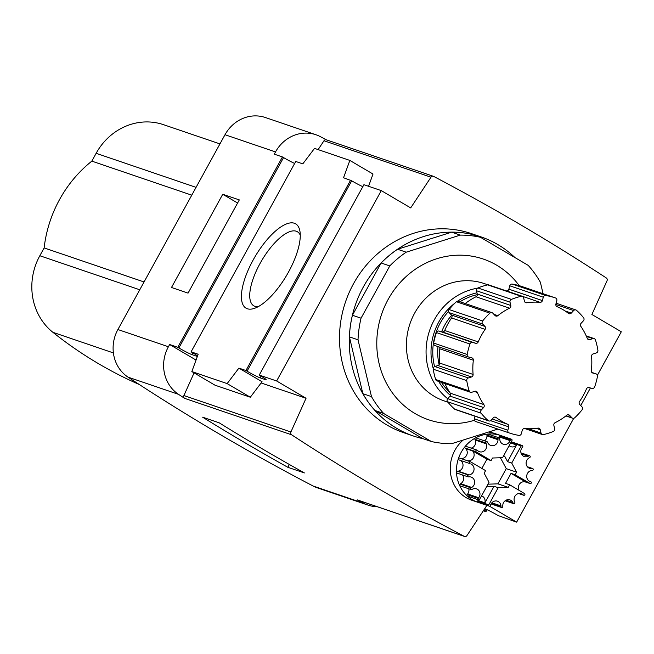 <?xml version="1.0" encoding="UTF-8"?>
<svg xmlns="http://www.w3.org/2000/svg" width="654" height="654" viewBox="0 0 654 654"><rect width="100%" height="100%" fill="white"/><g stroke="black" fill="none" stroke-linecap="round" stroke-linejoin="round"><path stroke-width="0.98" d="M171.495 287.482L188.058 293.123L239.307 199.911L222.736 194.271L171.495 287.482M237.598 203.01L222.736 194.271M287.825 467.291A2439.281 2254.281 108.8 0 1 202.626 417.178L219.188 422.819A2439.281 2254.281 108.8 0 0 304.396 472.94L287.825 467.291L289.37 464.487M481.884 468.436L486.952 459.206L472.515 450.876A5.723 5.289 108.8 0 1 473.382 457.841A5.723 5.289 108.8 0 1 467.152 460.629L460.261 458.274A5.723 5.289 108.8 0 0 466.49 455.486A5.723 5.289 108.8 0 0 465.615 448.53L465.043 447.965A0.956 0.883 108.8 0 1 465.002 446.649A35.291 32.61 -71.2 0 1 475.327 438.008A0.956 0.883 108.8 0 0 474.886 439.267L475.205 440.028A5.723 5.289 108.8 0 1 471.125 448.113M250.319 397.223L227.151 383.604L238.89 368.112L262.05 381.74L250.319 397.223L215.011 385.198L191.843 371.57L198.154 354.239L191.091 351.827L295.747 161.464L302.802 163.868L314.541 148.384L349.849 160.418L343.538 177.749L351.705 180.806A11.265 0.809 28.8 0 0 362.815 186.676M326.55 139.891A2439.281 2254.281 108.8 0 0 320.247 136.596A36.052 33.313 108.8 0 0 315.939 134.749L265.426 117.54A36.052 33.313 108.8 0 0 225.001 134.724L117.9 329.534A36.052 33.313 108.8 0 0 128.037 377.145A2439.281 2254.281 108.8 0 0 313.176 486.045A36.052 33.313 108.8 0 0 317.484 487.884L367.998 505.101A36.052 33.313 108.8 0 0 377.309 506.744M484.671 508.747L485.088 508.894A11.265 0.809 -151.2 0 1 498.16 515.573L516.644 522.145L573.746 418.282M483.633 510.316A11.265 0.809 -151.2 0 0 484.851 511.044L485.873 509.188M350.601 180.152L245.945 370.524L247.048 371.17A11.265 0.809 -151.2 0 0 260.128 377.849L265.287 379.606A11.265 0.809 -151.2 0 0 266.153 379.745A11.265 0.809 -151.2 0 0 260.357 375.707L259.254 375.053L363.91 184.69L381.29 190.608L276.634 380.98L306.039 398.27L290.899 432A2.256 2.085 108.8 0 0 291.627 434.804A2439.281 2254.281 108.8 0 0 464.258 536.337A2.256 2.085 108.8 0 0 466.956 535.552L486.895 505.379M191.091 351.827L192.194 352.481A11.265 0.809 -151.2 0 1 197.524 355.948M315.939 134.749A36.052 33.313 108.8 0 0 275.514 151.932L274.288 154.156L282.438 156.935L177.782 347.299L178.885 347.944A11.265 0.809 -151.2 0 0 191.965 354.632L197.124 356.389A11.265 0.809 -151.2 0 0 197.345 356.455M294.652 163.459A11.265 0.809 28.8 0 1 283.542 157.581L282.438 156.935M349.849 160.418L373.009 174.038L368.562 186.276M227.151 383.604L191.843 371.57M196.037 360.052L169.639 344.519L168.413 346.743A36.052 33.313 108.8 0 0 178.542 394.354A2439.281 2254.281 108.8 0 0 184.632 398.351L291.627 434.804M194.075 372.886L183.905 395.547A2.256 2.085 108.8 0 0 184.632 398.351M597.404 375.241L621.3 331.782L591.895 314.484L607.035 280.754A2.256 2.085 108.8 0 0 606.307 277.95A2439.281 2254.281 108.8 0 0 433.676 176.417A2.256 2.085 108.8 0 0 430.978 177.201L410.687 207.907L381.29 190.608M326.681 139.964A2.256 2.085 108.8 0 0 323.983 140.749L318.13 149.611M489.576 506.221L516.644 522.145M483.322 510.79L485.963 511.69L484.851 511.044M367.998 505.101A36.052 33.313 108.8 0 1 363.689 503.253A2439.281 2254.281 108.8 0 1 357.256 499.885A2.256 2.085 108.8 0 0 357.828 500.081M261.126 382.966L306.039 398.27M169.639 344.519L177.782 347.299M259.254 375.053L276.634 380.98M238.89 368.112L245.945 370.524M481.589 495.879L481.589 495.879A5.723 5.289 108.8 0 1 484.818 502.803L477.919 500.449L477.673 501.266A0.956 0.883 108.8 0 0 478.213 502.419A35.291 32.61 -71.2 0 1 477.968 502.337L471.755 500.228A35.291 32.61 -71.2 0 1 450.606 473.709A35.291 32.61 -71.2 0 1 463.155 440.052M488.538 432.041A35.291 32.61 -71.2 0 1 494.522 433.414L500.727 435.531A35.291 32.61 -71.2 0 1 500.972 435.613M413.393 435.997L403.616 432.662A105.139 97.168 -71.2 0 1 345.549 301.805A105.139 97.168 -71.2 0 1 471.428 233.617L481.205 236.952A105.139 97.168 108.8 0 0 358.915 295.919A105.139 97.168 108.8 0 0 396.774 428.37A105.139 97.168 108.8 0 0 413.393 435.997A105.139 97.168 108.8 0 0 423.056 438.695M580.744 405.554L590.407 387.969M294.349 223.243A48.911 18.353 120.5 0 1 299.924 231.214A48.911 18.353 120.5 0 1 286.665 275.301A48.911 18.353 120.5 0 1 254.578 308.312A48.911 18.353 120.5 0 1 249.444 267.282A48.911 18.353 120.5 0 1 294.349 223.243M485.963 511.69L487.05 509.703M258.207 306.677A42.976 16.129 120.5 0 1 253.801 305.827A42.976 16.129 120.5 0 1 260.856 262.041A42.976 16.129 120.5 0 1 296.237 231.214A42.976 16.129 120.5 0 1 297.374 231.737A42.976 16.129 120.5 0 1 300.26 235.178M543.09 293.736L540.359 282.209A105.106 97.135 -71.2 0 0 528.219 265.377L480.461 237.288L471.836 234.353A105.106 97.135 108.8 0 0 451.652 232.17L397.567 249.248A105.106 97.135 108.8 0 0 381.151 262.99L352.424 315.244A105.106 97.135 108.8 0 0 349.399 336.859L362.864 393.675A105.106 97.135 108.8 0 0 374.995 410.499L422.762 438.597L431.378 441.532L383.62 413.442L374.995 410.499M514.919 257.553A105.139 97.168 108.8 0 0 497.825 244.571A105.139 97.168 108.8 0 0 481.205 236.952M349.399 336.859L358.024 339.802A105.106 97.135 -71.2 0 1 361.049 318.179L352.424 315.244M358.024 339.802L371.488 396.61L362.864 393.675M383.62 413.442A105.106 97.135 -71.2 0 1 371.488 396.61M497.898 429.081L451.571 443.714A105.106 97.135 -71.2 0 1 431.378 441.532M480.461 237.288A105.106 97.135 -71.2 0 0 460.277 235.105L451.652 232.17M460.277 235.105L406.191 252.191L397.567 249.248M406.191 252.191A105.106 97.135 -71.2 0 0 389.776 265.933L381.151 262.99M389.776 265.933L361.049 318.179M492.012 312.653L458.487 301.232A2.289 2.117 108.8 0 0 456.386 301.723A71.343 65.931 108.8 0 0 449.118 309.555A2.289 2.117 108.8 0 0 449.175 312.637L451.432 315.007L484.957 326.428A2.289 2.117 108.8 0 1 485.113 329.379A63.806 58.966 108.8 0 0 478.221 341.911A2.289 2.117 108.8 0 1 475.695 343.276L472.564 342.483A2.289 2.117 108.8 0 0 469.973 344.012A71.343 65.931 108.8 0 0 467.185 354.476A2.289 2.117 108.8 0 0 468.689 357.043L471.812 357.836A2.289 2.117 108.8 0 1 473.341 360.231A63.806 58.966 108.8 0 0 473.104 374.456A2.289 2.117 108.8 0 1 471.493 376.957L468.338 377.955A2.289 2.117 108.8 0 0 466.743 380.62A71.343 65.931 108.8 0 0 469.188 390.92A2.289 2.117 108.8 0 0 471.73 392.277L474.886 391.28A2.289 2.117 108.8 0 1 477.371 392.482A63.806 58.966 108.8 0 0 483.854 404.589A2.289 2.117 108.8 0 1 483.592 407.548L481.254 410.074A2.289 2.117 108.8 0 0 481.091 413.164A71.343 65.931 108.8 0 0 488.105 420.538A2.289 2.117 108.8 0 0 491.007 420.326L493.353 417.8A2.289 2.117 108.8 0 1 496.133 417.489A63.806 58.966 108.8 0 0 507.586 424.233A2.289 2.117 108.8 0 1 508.755 426.858L507.856 430.234A2.289 2.117 108.8 0 0 509.164 432.915A71.343 65.931 108.8 0 0 509.319 432.973A71.343 65.931 108.8 0 0 518.875 435.384A2.289 2.117 108.8 0 0 521.361 433.667L522.26 430.291A2.289 2.117 108.8 0 1 524.582 428.55A63.806 58.966 108.8 0 0 537.956 428.117A2.289 2.117 108.8 0 1 540.229 429.711L541.013 433.03A2.289 2.117 108.8 0 0 543.441 434.591A71.343 65.931 108.8 0 0 553.251 431.493A2.289 2.117 108.8 0 0 554.649 428.722L553.864 425.402A2.289 2.117 108.8 0 1 555.115 422.697A63.806 58.966 108.8 0 0 566.814 415.208A2.289 2.117 108.8 0 1 569.585 415.339L571.849 417.718A2.289 2.117 108.8 0 0 574.743 417.743A71.343 65.931 108.8 0 0 582.011 409.911A2.289 2.117 108.8 0 0 581.954 406.829L579.697 404.45A2.289 2.117 108.8 0 1 579.542 401.507A63.806 58.966 -71.2 0 0 586.425 388.966A2.289 2.117 108.8 0 1 588.96 387.601L592.091 388.394A2.289 2.117 108.8 0 0 594.674 386.874A71.343 65.931 108.8 0 0 597.47 376.402A2.289 2.117 108.8 0 0 595.966 373.843L592.835 373.042A2.289 2.117 108.8 0 1 591.314 370.646A63.806 58.966 108.8 0 0 591.551 356.422A2.289 2.117 108.8 0 1 593.162 353.92L596.317 352.923A2.289 2.117 108.8 0 0 597.903 350.266A71.343 65.931 108.8 0 0 595.467 339.966A2.289 2.117 108.8 0 0 592.925 338.6L589.769 339.598A2.289 2.117 108.8 0 1 587.276 338.396A63.806 58.966 108.8 0 0 580.801 326.289A2.289 2.117 108.8 0 1 581.063 323.329L583.401 320.812A2.289 2.117 108.8 0 0 583.564 317.721A71.343 65.931 108.8 0 0 576.55 310.348A2.289 2.117 108.8 0 0 573.648 310.56L571.302 313.078A2.289 2.117 108.8 0 1 568.522 313.389A63.806 58.966 108.8 0 0 557.061 306.652A2.289 2.117 108.8 0 1 555.9 304.02L556.799 300.652A2.289 2.117 108.8 0 0 555.491 297.962A71.343 65.931 108.8 0 0 555.336 297.913A71.343 65.931 108.8 0 0 545.779 295.494A2.289 2.117 108.8 0 0 543.294 297.218L542.395 300.587A2.289 2.117 108.8 0 1 540.065 302.336A63.806 58.966 108.8 0 0 526.699 302.761A2.289 2.117 108.8 0 1 524.426 301.167L523.641 297.856A2.289 2.117 108.8 0 0 521.213 296.287A71.343 65.931 108.8 0 0 511.403 299.385A2.289 2.117 108.8 0 0 510.006 302.156L510.79 305.475A2.289 2.117 108.8 0 1 509.54 308.181A63.806 58.966 108.8 0 0 497.841 315.669A2.289 2.117 108.8 0 1 495.07 315.539L492.805 313.168A2.289 2.117 108.8 0 0 489.911 313.143A71.343 65.931 108.8 0 0 482.636 320.975A2.289 2.117 108.8 0 0 482.693 324.057L484.957 326.428M522.309 296.336L488.783 284.915A2.289 2.117 108.8 0 0 487.688 284.866A71.343 65.931 108.8 0 0 477.878 287.964A2.289 2.117 108.8 0 0 476.48 290.736L477.265 294.055A2.289 2.117 108.8 0 1 476.014 296.761A63.806 58.966 108.8 0 0 465.231 303.53M555.181 297.856L521.966 286.542A71.343 65.931 108.8 0 0 521.81 286.485A71.343 65.931 108.8 0 0 512.254 284.073A2.289 2.117 108.8 0 0 509.768 285.798L508.869 289.166A2.289 2.117 108.8 0 1 506.548 290.916A63.806 58.966 108.8 0 0 506.319 290.891M475.017 416.238L474.33 418.813A2.289 2.117 108.8 0 0 475.638 421.495A71.343 65.931 108.8 0 0 475.793 421.552A71.343 65.931 108.8 0 0 475.949 421.601M444.908 383.555A63.806 58.966 108.8 0 0 450.328 393.168A2.289 2.117 108.8 0 1 450.075 396.128L447.728 398.654A2.289 2.117 108.8 0 0 447.565 401.744A71.343 65.931 108.8 0 0 454.587 409.11A2.289 2.117 108.8 0 0 455.266 409.51L488.791 420.931M439.292 347.037A2.289 2.117 108.8 0 1 439.815 348.811A63.806 58.966 108.8 0 0 439.578 363.035A2.289 2.117 108.8 0 1 437.967 365.537L434.812 366.534A2.289 2.117 108.8 0 0 433.226 369.199A71.343 65.931 108.8 0 0 435.662 379.5A2.289 2.117 108.8 0 0 436.954 380.849L470.471 392.269M451.432 315.007A2.289 2.117 108.8 0 1 451.595 317.958A63.806 58.966 108.8 0 0 444.704 330.491A2.289 2.117 108.8 0 1 442.169 331.856L439.038 331.063A2.289 2.117 108.8 0 0 436.455 332.584A71.343 65.931 108.8 0 0 433.659 343.056A2.289 2.117 108.8 0 0 435.163 345.623L468.395 356.945M472.082 450.451L476.218 451.865L491.097 460.612L492.527 458.013L502.583 457.686L512.057 440.363A0.956 0.883 108.8 0 0 510.39 439.807L510.095 440.616A5.723 5.289 108.8 0 1 503.286 444.213A5.723 5.289 108.8 0 1 499.811 439.504L499.746 438.662A0.956 0.883 108.8 0 0 499.166 437.878L488.129 434.117A0.956 0.883 108.8 0 0 487.786 434.076A35.291 32.61 -71.2 0 1 500.482 435.45A0.956 0.883 108.8 0 0 499.354 436.046L499.059 436.856A5.723 5.289 108.8 0 1 498.675 437.706M511.518 439.21L500.482 435.45A35.291 32.61 -71.2 0 1 500.727 435.531M477.968 502.337A35.291 32.61 -71.2 0 1 467.218 495.953A0.956 0.883 108.8 0 0 467.504 496.124L478.54 499.885A0.956 0.883 108.8 0 0 479.488 499.607L489.037 482.325L484.164 473.218L485.595 470.618L470.537 461.814A0.956 0.883 108.8 0 0 469.932 463.621L459.639 460.13A5.723 5.289 108.8 0 1 462.967 466.081A5.723 5.289 108.8 0 1 458.094 471.15L457.301 471.256A0.956 0.883 108.8 0 0 457.391 473.136M478.213 502.419A0.956 0.883 108.8 0 0 478.213 502.427L489.249 506.18A0.956 0.883 108.8 0 0 490.377 505.583L490.672 504.782A5.723 5.289 108.8 0 1 497.481 501.185A5.723 5.289 108.8 0 1 500.956 505.894L501.021 506.736A0.956 0.883 108.8 0 0 502.795 506.548L502.779 505.706A5.723 5.289 108.8 0 1 509.965 499.909A5.723 5.289 108.8 0 1 512.875 502.517L513.235 503.253A0.956 0.883 108.8 0 0 514.845 502.37L514.526 501.602A5.723 5.289 108.8 0 1 515.532 495.397A5.723 5.289 108.8 0 1 521.263 493.672A5.723 5.289 108.8 0 1 522.889 494.604L523.494 495.127A0.956 0.883 108.8 0 0 524.688 493.664L509.67 484.777L505.534 483.371L511.036 473.365L515.172 474.779L516.603 472.172L511.73 463.065L521.279 445.783L511.044 442.3M477.919 500.449A5.723 5.289 108.8 0 0 478.09 499.73M478.695 497.735L467.659 493.974L467.136 494.645A0.956 0.883 108.8 0 0 467.218 495.953A35.291 32.61 -71.2 0 1 459.582 485.366A0.956 0.883 108.8 0 0 460.081 485.832L471.117 489.584A0.956 0.883 108.8 0 0 471.779 489.535L472.507 489.159A5.723 5.289 108.8 0 1 476.488 488.832A5.723 5.289 108.8 0 1 478.695 497.735L478.172 498.405A0.956 0.883 108.8 0 0 478.54 499.885M467.659 493.974A5.723 5.289 108.8 0 0 468.771 488.791M470.676 463.89A5.723 5.289 108.8 0 1 474.003 469.842A5.723 5.289 108.8 0 1 469.131 474.91L468.338 475.017A0.956 0.883 108.8 0 0 468.428 476.897L469.22 476.84A5.723 5.289 108.8 0 1 471.166 477.093A5.723 5.289 108.8 0 1 474.649 481.908A5.723 5.289 108.8 0 1 471.73 487.443L460.694 483.682L459.983 484.099A0.956 0.883 108.8 0 0 459.582 485.366A35.291 32.61 -71.2 0 1 456.484 472.286A35.291 32.61 -71.2 0 1 458.389 458.691A0.956 0.883 108.8 0 0 458.895 459.86L459.639 460.13M460.694 483.682A5.723 5.289 108.8 0 0 462.386 474.91M460.261 458.274L459.5 458.053A0.956 0.883 108.8 0 0 458.389 458.691A35.291 32.61 -71.2 0 1 465.002 446.649A0.956 0.883 108.8 0 1 465.967 446.355L477.003 450.115A0.956 0.883 108.8 0 0 476.079 451.726L476.218 451.865M527.345 466.727L532.667 468.534A0.956 0.883 108.8 0 1 532.43 470.381L531.637 470.479A5.723 5.289 108.8 0 0 526.764 475.548A5.723 5.289 108.8 0 0 530.092 481.499L530.835 481.769A0.956 0.883 108.8 0 1 530.231 483.576L515.172 474.779M532.667 468.534A0.956 0.883 108.8 0 0 532.348 468.493L527.909 467.316M520.96 452.846L529.65 455.805A0.956 0.883 108.8 0 1 529.748 457.53L529.037 457.947A5.723 5.289 108.8 0 0 526.118 463.49A5.723 5.289 108.8 0 0 529.601 468.297A5.723 5.289 108.8 0 0 531.547 468.55M529.65 455.805A0.956 0.883 108.8 0 0 528.988 455.854L528.26 456.23L521.328 453.876M511.322 441.793L522.227 445.505A0.956 0.883 108.8 0 1 522.595 446.993L522.072 447.663A5.723 5.289 108.8 0 0 524.279 456.557A5.723 5.289 108.8 0 0 528.26 456.23M522.227 445.505A0.956 0.883 108.8 0 0 521.279 445.783M489.249 506.18A0.956 0.883 108.8 0 1 488.71 505.027L498.184 487.704L508.24 487.385L509.67 484.777M471.73 487.443L471.019 487.859A0.956 0.883 108.8 0 0 471.117 489.584M509.188 445.685A5.723 5.289 108.8 0 0 510.897 446.69A5.723 5.289 108.8 0 0 516.586 445.014L510.66 442.995M530.051 483.527L525.334 481.941A5.723 5.289 108.8 0 0 519.636 483.927A5.723 5.289 108.8 0 0 518.908 490.214M470.716 461.863L467.152 460.629M499.166 437.878A0.956 0.883 108.8 0 0 497.972 438.842L497.988 439.684A5.723 5.289 108.8 0 1 490.811 445.48A5.723 5.289 108.8 0 1 487.892 442.872L487.532 442.137A0.956 0.883 108.8 0 0 485.922 443.028L486.241 443.788A5.723 5.289 108.8 0 1 485.235 450.001A5.723 5.289 108.8 0 1 479.505 451.718A5.723 5.289 108.8 0 1 477.878 450.786L477.273 450.271A0.956 0.883 108.8 0 0 477.003 450.115M487.05 441.703L476.014 437.943A0.956 0.883 108.8 0 0 475.327 438.008A35.291 32.61 -71.2 0 1 487.786 434.076A0.956 0.883 108.8 0 0 486.936 435.082L486.952 435.924A5.723 5.289 108.8 0 1 484.589 440.861M488.767 504.831L484.63 503.416L494.04 486.298L487.884 486.494L487.32 485.448M484.818 502.803L484.63 503.416M511.73 463.065L507.594 461.65L516.586 445.014M517.003 444.532L521.14 445.938M491.097 460.612L486.952 459.206M494.04 486.298L498.184 487.704M488.023 484.173L497.898 483.854L508.24 487.385M497.898 483.854L506.261 468.648L516.603 472.172M503.449 456.116L504.61 456.075L507.594 461.65M506.261 468.648L500.433 457.751M525.914 482.112L511.036 473.365M144.052 281.964L44.129 247.923L39.829 255.739A60.078 55.525 108.8 0 0 52.884 332.306A450.156 416.018 108.8 0 0 98.427 363.64A450.156 416.018 108.8 0 0 139.294 384.519M219.957 143.905L163.516 124.677A60.078 55.525 108.8 0 0 96.138 153.314L91.838 161.129L191.769 195.178M44.129 247.923A122.077 112.815 -71.2 0 1 91.838 161.129M472.515 450.876L465.615 448.53M265.287 379.606L265.573 379.075M260.128 377.849L261.069 376.124M247.048 371.17L351.705 180.806M197.124 356.389L197.41 355.858M191.965 354.632L192.914 352.907M178.885 347.944L283.542 157.581M323.983 140.749L430.978 177.201M357.256 499.885L464.258 536.337M183.905 395.547L290.899 432M275.514 151.932L225.001 134.724M363.689 503.253L313.176 486.045M178.542 394.354L128.037 377.145M168.413 346.743L117.9 329.534M474.403 420.277A84.889 78.447 -71.2 0 1 377.701 330.605A84.889 78.447 -71.2 0 1 496.713 265.213A84.889 78.447 -71.2 0 1 519.227 285.675M447.925 402.177L444.205 400.91A61.999 57.29 -71.2 0 1 409.968 323.755A61.999 57.29 -71.2 0 1 484.189 283.55L487.941 284.825M447.679 398.711A61.999 57.29 -71.2 0 1 428.354 334.619A61.999 57.29 -71.2 0 1 477.477 288.177M450.508 395.474A58.181 53.767 -71.2 0 1 438.72 381.454M433.226 368.431A58.181 53.767 -71.2 0 1 454.906 303.145M457.686 301.134A58.181 53.767 -71.2 0 1 476.979 292.82M449.723 392.269A56.277 52.009 -71.2 0 1 441.458 382.386M434.608 366.616A56.277 52.009 -71.2 0 1 448.587 311.361M460.04 301.764A56.277 52.009 -71.2 0 1 477.33 294.66M439.12 364.695A52.459 48.478 -71.2 0 1 438.008 346.595M441.646 331.725A52.459 48.478 -71.2 0 1 451.661 315.293M478.172 498.405L467.136 494.645M471.019 487.859L459.983 484.099M468.338 475.017L457.301 471.256M469.131 474.91L458.094 471.15M469.932 463.621L458.895 459.86M470.537 461.814L459.5 458.053M476.079 451.726L465.043 447.965M456.386 301.723L489.911 313.143M449.118 309.555L482.636 320.975M493.925 314.337L497.841 315.669M476.014 296.761L509.54 308.181M477.265 294.055L510.79 305.475M476.48 290.736L510.006 302.156M477.878 287.964L511.403 299.385M487.688 284.866L521.213 296.287M524.966 302.173L526.699 302.761M506.548 290.916L540.065 302.336M508.869 289.166L542.395 300.587M509.768 285.798L543.294 297.218M512.254 284.073L545.779 295.494M565.072 310.961L571.302 313.078M555.826 304.486L573.648 310.56M587.513 338.837L589.769 339.598M586.442 336.393L592.925 338.6M591.845 372.437L595.966 373.843M566.119 415.764L571.849 417.718M567.844 414.75L569.585 415.339M528.465 428.754L541.013 433.03M536.239 428.354L540.229 429.711M475.638 421.495L509.164 432.915M474.33 418.813L507.856 430.234M490.598 420.677L508.755 426.858M492.233 419.001L507.586 424.233M494.947 417.089L496.133 417.489M454.587 409.11L488.105 420.538M447.565 401.744L481.091 413.164M447.728 398.654L481.254 410.074M450.075 396.128L483.592 407.548M450.328 393.168L483.854 404.589M474.338 391.452L477.371 392.482M435.662 379.5L469.188 390.92M433.226 369.199L466.743 380.62M434.812 366.534L468.338 377.955M437.967 365.537L471.493 376.957M439.578 363.035L473.104 374.456M439.815 348.811L473.341 360.231M433.659 343.056L467.185 354.476M436.455 332.584L469.973 344.012M439.038 331.063L472.564 342.483M442.169 331.856L475.695 343.276M444.704 330.491L478.221 341.911M451.595 317.958L485.113 329.379M449.175 312.637L482.693 324.057M488.71 505.027L477.673 501.266M500.956 505.894L491.857 502.787M501.021 506.736L491.35 503.441M512.875 502.517L506.065 500.196M513.235 503.253L505.395 500.588M522.889 494.604L519.407 493.418M523.494 495.127L518.72 493.5M532.348 468.493L527.426 466.817M528.988 455.854L521.05 453.157M510.39 439.807L499.354 436.046M510.095 440.616L499.059 436.856M497.972 438.842L486.936 435.082M497.988 439.684L486.952 435.924M485.922 443.028L474.886 439.267M486.241 443.788L475.205 440.028M52.884 332.306L113.387 352.915M96.138 153.314L196.061 187.363M39.829 255.739L139.76 289.779M433.406 176.294L326.403 139.842M464.528 536.46L357.534 500.008M457.064 473.095L468.101 476.856M555.336 297.913L521.81 286.485M575.863 309.947L556.113 303.219M594.175 338.608L586.221 335.903M596.113 373.884L591.837 372.428M572.642 418.233L565.898 415.936M542.346 434.542L524.81 428.566M509.319 432.973L475.793 421.552M468.534 356.994L435.016 345.574M491.056 503.923L501.602 507.52M505.141 500.768L513.717 503.686M518.606 493.525L523.764 495.282"/></g></svg>
